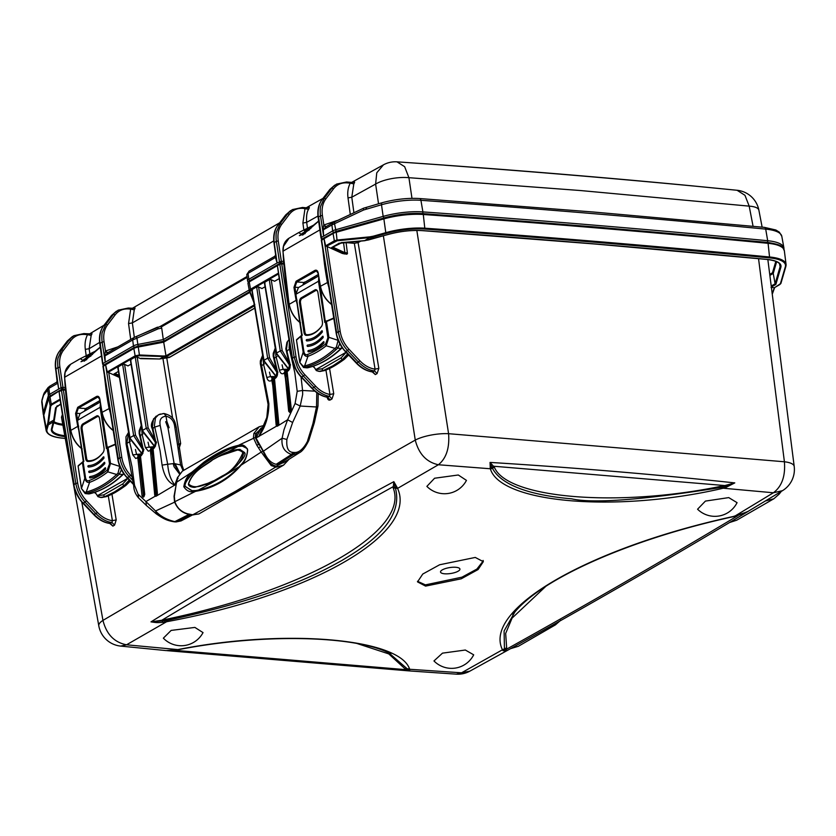 <?xml version="1.0" encoding="UTF-8"?>
<svg xmlns="http://www.w3.org/2000/svg" width="836" height="836" viewBox="0 0 836 836"><rect width="100%" height="100%" fill="white"/><g stroke="black" fill="none" stroke-linecap="round" stroke-linejoin="round"><path stroke-width="1.25" d="M345.696 242.659A6.583 2.006 -8.7 0 1 346.167 243.245L347.462 253.621L346.804 254.196L342.384 253.486L325.632 245.847L324.055 238.688L333.073 233.484A6.876 2.1 -8.7 0 1 335.779 232.408L383.557 218.98A41.236 12.603 -8.7 0 1 423.298 214.497A8157.887 2493.83 -8.7 0 1 597.301 227.977A8157.887 2493.83 -8.7 0 1 768.085 243.318A41.236 12.603 -8.7 0 1 784.335 250.654A41.236 12.603 -8.7 0 1 784.346 250.758L786.059 264.416A40.859 12.488 171.3 0 0 769.946 257.039A8157.51 2493.715 171.3 0 0 599.161 241.698A8157.51 2493.715 171.3 0 0 425.169 228.218A40.859 12.488 171.3 0 0 385.793 232.669L386.169 233.453L373.713 236.954L373.337 236.17L369.7 236.86L369.899 237.591L337.221 240.768L337.023 240.036L369.7 236.86M162.79 358.738L254.405 305.83M254.834 304.555L165.998 355.843L166.427 356.627L139.528 355.749L138.264 347.024L163.699 342.164A12871.349 3934.707 -8.7 0 1 249.849 292.422M326.594 396.337L330.272 399.942L331.976 398.971L333.731 393.725L329.969 394.477L325.946 370.097M81.771 501.955L102.964 620.385C204.12 560.956 308.223 500.858 415.262 440.091L383.369 235.815M416.83 230.443L448.587 433.696L784.408 461.775A24.746 7.493 -7.3 0 1 794.2 466.383L794.2 466.383A24.746 24.746 0 0 1 782.486 490.669L773.384 492.77C781.859 486.458 785.537 476.133 784.408 461.775L758.545 258.648M456.31 674.15L461.545 672.802L502.457 649.781C482.403 609.193 588.847 547.873 733.381 516.47L747.217 511.893M331.902 247.56L332.623 247.028L331.589 247.581L343.272 252.963L342.384 253.486M769.747 274.407L772.474 272.818L773.237 273.435L775.097 283.812L771.22 286.048M769.872 275.389L773.237 273.435L776.654 261.699M346.167 243.245L346.762 242.68L354.339 243.307L358.101 242.597A12854.785 3929.649 -8.7 0 1 360.755 241.113M344.505 253.381L345.446 252.629L345.09 253.475L343.272 252.963L343.753 252.159L344.86 252.524L343.554 242.879M333.982 232.283A1.379 1.035 60 0 0 333.073 233.484L334.348 240.82L337.023 240.036L336.145 231.426M326.374 246.317L337.221 240.768M373.713 236.954L369.899 237.591L364.674 240.611L368.509 239.953L373.713 236.954M368.666 239.911L388.029 234.467A35.634 10.889 -8.7 0 1 422.368 230.59A8122.043 2482.868 -8.7 0 1 596.267 244.06A8122.043 2482.868 -8.7 0 1 766.936 259.4A35.634 10.889 -8.7 0 1 780.855 267.311L775.86 284.428L775.097 283.812L780.082 266.757A0.69 0.648 16.3 0 0 780.855 267.311M341.151 242.628L364.956 240.59M340.774 243.057L338.758 243.286M780.939 283.132A0.69 0.648 -163.7 0 1 780.364 283.832A5.81 1.776 171.3 0 1 779.319 284.846L774.345 287.72L771.064 287.438M729.964 522.27L736.704 520.211L773.822 498.778L765.525 500.931M163.699 342.164L164.284 341.151L163.699 342.164L165.998 355.843L163.417 356.011L163.438 356.784L159.749 358.926L169.384 357.045M249.483 291.482L250.058 291.931L249.483 291.482L250.058 291.931L250.978 289.852L250.507 289.225L249.483 291.482L247.978 283.414A6.876 2.1 -8.7 0 1 247.968 283.394A6.876 2.1 -8.7 0 1 249.222 281.899L277.395 265.629L278.576 273.915L278.388 273.132L250.507 289.225L249.222 281.899A1.379 1.035 -120 0 1 249.65 280.791L277.771 264.563A1.379 1.379 0 0 1 277.886 264.489L280.248 263.121A1.379 1.035 60 0 0 279.83 264.218L281.732 263.862A1.379 0.805 -85.2 0 0 281.053 262.943A1.379 0.805 -85.2 0 0 280.739 263.016A1.379 1.035 60 0 0 280.248 263.121A1.379 1.379 0 0 1 281.053 262.943L283.676 263.162M248.062 283.644A6.876 2.1 -8.7 0 1 247.978 283.414L249.65 280.791M283.738 264.03L281.732 263.862L296.028 356.836C297.146 363.587 300.082 369.533 304.837 374.695L315.747 386.284C320.042 390.767 324.786 393.505 329.969 394.477L329.541 396.254L331.976 398.971M60.756 403.945L56.367 407.048M56.315 407.362L54.465 419.494A0.69 0.606 -171.3 0 1 54.465 419.651L54.465 419.651A0.69 0.606 -171.3 0 1 53.703 420.142L55.604 407.696M52.093 428.042A0.69 0.648 -163.7 0 1 51.518 428.743L53.703 420.142L48.467 423.162L48.342 424.803L53.546 421.793A0.69 0.648 16.3 0 0 54.11 421.344L56.367 407.205L60.788 404.175M511.057 648.381L518.33 646.291L510.556 648.663M396.933 487.21L395.073 487.033L393.829 481.672L397.413 487.942L392.941 486.803C313.364 531.079 236.316 575.565 161.787 620.26L165.518 619.424C307.052 590.07 410.1 530.578 393.192 487.973L393.829 481.672C308.829 527.338 227.883 574.071 150.992 621.869L166.103 620.563C281.607 596.141 326.698 568.626 341.945 560.465C354.934 552.324 405.439 524.799 395.397 488.182L395.25 487.733M444.606 573.789A9.813 2.999 -8.7 0 1 440.885 571.009A9.813 2.999 -8.7 0 1 455.86 567.289A9.813 2.999 -8.7 0 1 459.298 568.198A9.813 2.999 -8.7 0 1 456.184 572.106A9.813 2.999 -8.7 0 1 444.606 573.789M417.498 581.292L425.399 584.876L461.995 577.164L476.886 569.076L483.156 561.05M425.587 586.109L417.53 581.887L422.765 574.039L439.621 564.77L475.256 557.434L483.312 561.667L478.087 569.546L461.232 578.805L425.587 586.109L425.399 584.876M458.285 474.994L434.584 478.234L426.872 486.374A24.746 24.746 0 0 0 466.446 480.376L458.285 474.994M728.741 497.608L705.417 501.088L697.569 509.218A24.746 24.746 0 0 0 737.07 502.666L728.741 497.608M465.349 650.032L442.484 653.146L433.968 660.952A24.746 24.746 0 0 0 473.688 654.828L465.349 650.032M194.892 627.418L171.14 630.417L163.354 638.171A24.746 24.746 0 0 0 203.033 632.601L194.892 627.418M734.781 516.157L773.384 492.77L723.318 488.234L722.858 487.127L734.792 482.894L725.669 487.576L722.189 488.475C616.122 512.917 500.983 503.136 490.45 469.1L492.414 468.191C504.118 490.899 549.294 496.897 571.563 498.81C592.985 503.742 643.02 499.928 721.677 487.367L722.858 487.127M545.866 586.308L512.081 618.107L505.665 633.448L506.731 649.091C586.308 604.825 663.356 560.339 737.885 515.645L735.565 516.178M514.798 612.161L504.087 630.992L504.453 648.851L504.766 649.917L506.731 649.091L505.435 651.505L508.999 649.52C584.354 607.626 657.43 565.554 728.219 523.326L748.272 511.308L737.342 515.645M503.053 650.763L504.766 649.917L505.435 651.505L502.603 650.199L504.589 649.29M725.669 487.576L724.854 485.559L734.792 482.894C655.194 474.399 573.611 467.585 490.042 462.423L494.389 467.272C507.013 498.444 617.459 507.671 721.207 486.238L724.854 485.559L493.71 466.237L491.85 467.136L490.042 462.423L490.293 468.756L438.388 464.753C426.517 462.193 418.805 453.969 415.262 440.091A24.746 7.002 -8.9 0 1 448.587 433.696C449.663 448.054 446.267 458.4 438.388 464.753L397.57 488.391C418.23 533.567 312.006 595.002 166.646 621.712L126.539 644.796L120.656 646.092A24.746 24.746 0 0 1 98.794 625.83L98.794 625.83A24.746 7.628 -10.1 0 1 102.358 620.782A24.746 7.628 -10.1 0 1 102.964 620.385C106.465 634.294 114.323 642.435 126.539 644.796L177.817 649.593C283.78 628.547 399.347 638.087 409.556 668.967L409.232 670.848L407.978 669.751L405.962 669.667L388.761 653.888L357.056 643.511M490.189 467.888L491.85 467.136L492.237 467.846M409.776 669.949L407.602 669.134L461.545 672.802L469.874 671.151A24.746 24.746 0 0 1 456.351 674.161L409.421 670.932L167.179 650.669M179.019 649.562L174.818 650.345L405.962 669.667L409.232 670.848M165.936 650.575L172.665 650.575M407.602 669.134L388.98 652.979M174.348 650.293L170.439 650.669M120.677 646.092L166.05 650.586L178.047 649.75C262.744 632.977 357.129 635.59 390.694 653.825M174.682 650.251L176.678 649.812M161.787 620.26L162.905 622.329C156.416 622.851 155.82 622.548 150.992 621.869L161.787 620.26M162.905 622.329L165.235 621.994L164.65 620.866M61.477 417.258L62.428 414.447M77.654 482.915L73.882 484.357C74.153 489.185 79.504 500.137 83.245 503.094L85.032 502.07C80.246 496.971 77.163 490.711 75.762 483.281L61.456 390.297L63.348 389.931L77.654 482.915C78.772 489.656 81.709 495.612 86.463 500.774L97.373 512.363C101.919 517.097 106.924 519.867 112.39 520.671L116.204 519.898L114.542 525.144L111.982 522.448L110.342 523.42L112.902 526.126L114.542 525.144M109.286 522.573L110.342 523.42C105.117 522.97 99.745 520.044 94.217 514.652L83.098 502.708M82.9 503.199L93.862 514.746C98.721 519.783 104.113 522.699 110.018 523.493L110.08 523.503M108.293 495.863L112.39 520.671L111.982 522.448C106.778 521.977 101.428 519.051 95.941 513.659L94.071 514.265M119.433 377.475L108.753 372.605L121.805 457.428C122.923 464.168 125.849 470.125 130.604 475.276L132.778 477.586M130.604 475.276L129.172 476.583C124.397 471.483 121.304 465.213 119.903 457.794L118.033 458.87C118.304 463.698 123.644 474.649 127.396 477.607L129.172 476.583L133.185 480.836M121.805 457.428L119.903 457.794L105.608 364.81L103.236 366.178L103.559 366.722M155.59 442.662L146.248 428.293L142.381 430.53L154.566 446.163M141.148 358.31L159.801 359.01L140.584 358.644L137.198 357.097L148.15 427.927L155.026 439.914M250.382 307.094L251.04 307.773L171.025 353.973L170.366 353.294M289.622 365.29L280.269 350.911L276.402 353.158L288.587 368.791M279.245 278.587L274.605 281.262L271.209 279.715L282.171 350.556L289.057 362.542M327.419 397.278L327.221 397.413C327.754 399.692 328.767 400.538 330.272 399.942M277.009 372.574L267.656 358.195L263.779 360.431L275.974 376.075M265.064 286.769L261.992 288.545L258.596 286.999L269.558 357.839L276.455 369.836M258.596 286.999L256.642 286.926L252.012 289.59L252.399 290.583M159.875 358.926L169.206 357.547M178.131 444.261L180.649 443.55L178.956 448.765L178.674 447.887M142.987 449.946L133.635 435.577L129.768 437.813L141.953 453.446M131.043 364.151L127.971 365.928L124.585 364.381L135.536 435.211L142.423 447.197M124.585 364.381L122.62 364.297L117.991 366.973L118.378 367.955M118.43 371.435L113.968 374.005L119.266 376.44M112.902 526.126L109.955 523.618M377.057 373.619L374.538 370.881L375.071 369.136L378.833 368.394L377.057 373.619L375.333 374.591L372.229 371.895M327.127 246.536L340.179 331.349C341.297 338.099 344.233 344.045 348.978 349.208L347.546 350.514C342.77 345.404 339.677 339.144 338.277 331.714L336.406 332.791C336.678 337.629 342.018 348.57 345.77 351.538L347.546 350.514L358.466 362.103C363.963 367.506 369.324 370.432 374.538 370.881L372.825 371.853L375.333 374.591M371.644 370.996L373.034 372.166L372.783 371.456M304.837 374.695L303.395 376.001L314.315 387.58C317.858 391.509 324.807 395.919 329.541 396.254L327.837 397.225C323.114 396.881 316.144 392.492 312.591 388.583L301.629 377.026L303.395 376.001C300.406 372.396 300.239 372.647 297.334 367.223L294.136 357.202L292.266 358.278L295.516 368.279C297.459 372.041 299.497 374.956 301.629 377.026L301.472 376.628M278.44 273.539L292.015 358.581C293.217 365.593 296.299 371.769 301.263 377.12L312.236 388.677C316.802 393.411 321.87 396.285 327.451 397.288L327.796 397.246M271.209 279.715L269.255 279.642L264.625 282.317L265.012 283.3M278.388 264.385L277.395 265.629L292.579 358.832M262.838 273.362L268.69 269.976M250.225 280.635L256.077 277.259M106.527 363.608L105.681 364.768L133.854 348.497L135.139 355.833L139.507 354.976L163.417 356.011M134.763 347.295A1.379 1.035 60 0 0 133.854 348.497A6.876 2.1 -8.7 0 1 138.264 347.024L138.295 346.125M128.828 350.733L134.669 347.358M116.204 358.017L122.056 354.642M118.357 459.413L103.236 366.178A1.379 1.035 -120 0 1 103.664 365.071L106.026 363.712A1.379 1.035 60 0 1 106.078 363.681L106.13 363.65A1.379 1.379 0 0 0 106.026 363.712A1.379 1.035 60 0 0 105.608 364.81L107.259 371.926L108.001 372.386L135.599 356.46L139.528 355.749M137.198 357.097L135.233 357.014L130.604 359.689L130.991 360.671M108.753 372.605L108.001 372.386M47.882 422.661L50.15 405.659L50.735 406.16L48.467 423.162L47.882 422.661L46.273 428.68A40.859 12.488 171.3 0 0 46.158 430.582L43.702 417.039A41.236 12.603 -8.7 0 1 43.681 416.934A41.236 12.603 -8.7 0 1 43.817 415.116L48.781 398.103A6.876 2.1 -8.7 0 1 50.014 396.912A1.379 1.035 -120 0 1 50.432 395.804L59.398 390.642A1.379 1.379 0 0 1 59.513 390.558L61.874 389.2A1.379 1.035 60 0 0 61.456 390.297L59.095 391.666L74.205 484.901M60.014 390.464L50.014 396.912L51.289 404.237L50.15 405.659L48.781 398.103A1.379 1.296 16.3 0 1 48.812 397.57L50.432 395.804M50.735 406.16L51.759 404.864L51.289 404.237L60.014 399.2L60.202 399.984L59.095 391.666A1.379 1.035 -120 0 1 59.513 390.558M47.568 424.249A0.69 0.648 16.3 0 0 48.342 424.803L47.046 429.234A0.69 0.648 -163.7 0 1 46.273 428.68L43.817 415.116A1.379 1.296 -163.7 0 1 43.848 414.583L48.812 397.57M336.73 333.345L321.609 240.099L323.981 238.73A1.379 1.035 60 0 1 324.399 237.633A1.379 1.379 0 0 1 324.472 237.591A1.379 1.035 60 0 0 324.399 237.633L322.038 239.002A1.379 1.035 -120 0 0 321.609 240.099L321.933 240.643M340.179 331.349L338.277 331.714L323.981 238.73L324.901 237.539M783.969 249.389L783.938 248.073A41.236 12.603 171.3 0 0 783.917 247.968A41.236 12.603 171.3 0 0 767.688 240.726A8157.887 2493.83 171.3 0 0 596.904 225.386A8157.887 2493.83 171.3 0 0 422.901 211.905A41.236 12.603 171.3 0 0 383.16 216.388L383.923 217.997L335.978 231.394L324.504 237.581M348.978 349.208L359.898 360.797L356.742 363.096C362.249 368.477 367.621 371.393 372.825 371.853M359.898 360.797C364.496 365.583 369.554 368.362 375.071 369.136L354.339 243.307M560.768 620.207L555.449 624.858L549.534 626.843M307.7 207.819L308.4 207.432A2.748 2.038 -119.4 0 1 308.045 207.725M133.509 308.38L134.168 307.993A2.748 2.08 -120.6 0 1 134.157 308.003A2.748 2.08 -120.6 0 1 133.823 308.285M133.781 308.306L128.242 308.045L118.158 310.177L111.658 315.36L118.148 310.177L128.242 308.045M753.069 226.284L749.192 206.137L580.55 190.545L408.919 177.692L411.981 198.351M72.262 336.678L67.507 340.848L74.007 335.664L83.778 333.606L84.76 334.442C79.033 334.055 74.467 336.009 71.07 340.304L63.39 350.357C60.119 354.798 58.948 360.347 59.878 367.025L62.961 387.35L61.07 387.705L57.987 367.391C57.715 366.785 57.402 359.407 58.175 357.724L61.676 349.835L59.711 350.974C56.346 355.394 55.061 361.277 55.834 368.624L58.687 389.074L57.705 383.16L58.708 389.064L61.07 387.705A1.379 1.035 60 0 0 62.198 389.064M90.581 333.951L91.155 333.606C92.242 333.031 92.242 333.648 91.155 335.455L87.561 334.672L89.786 334.118M90.811 333.888L83.778 333.606M322.957 198.404L306.258 207.777L322.968 198.393M279.621 222.836L132.234 308.38L279.652 222.794M363.555 210.014L334.515 223.724L334.567 221.906L332.749 222.815L363.524 208.216L363.555 210.014L381.498 204.757L383.16 216.388L335.382 229.827A6.876 2.1 171.3 0 0 332.676 230.903L323.595 236.139L322.895 230.057L323.762 225.051L336.594 220.673A2.748 1.808 -108.5 0 0 336.699 220.882M336.072 231.373L334.515 223.724L331.892 224.947L332.676 230.903A1.379 1.035 60 0 0 333.752 232.241M334.484 221.927L363.451 208.258M365.917 209.136L366.659 207.234M363.524 208.216L381.895 202.793A2.748 0.972 74.3 0 0 381.498 204.757A40.912 12.509 -8.7 0 1 420.926 200.306A8157.563 2493.725 -8.7 0 1 594.929 213.786A8157.563 2493.725 -8.7 0 1 765.703 229.127A40.912 12.509 -8.7 0 1 781.806 236.306L783.917 247.968M737.08 190.274L744.949 195.29L749.192 206.137A24.746 7.66 -10.9 0 1 758.889 210.233A24.746 24.746 0 0 0 737.08 190.274L690.661 185.707M58.687 389.074L49.617 394.32A6.876 2.1 171.3 0 0 48.383 395.522L43.42 412.535A41.236 12.603 171.3 0 0 43.273 414.248A41.236 12.603 171.3 0 0 43.284 414.353L43.65 415.617M50.693 395.658A1.379 1.035 -120 0 1 49.617 394.32L48.833 388.364L43.566 395.24L43.65 394.237L42.03 399.786A2.748 2.592 -163.7 0 0 41.946 400.789L43.566 395.24M56.754 382.188L57.412 383.421L48.833 388.364L49.972 386.107L48.101 387.528L47.61 389.367L48.383 395.522A1.379 1.296 16.3 0 0 49.376 396.619M43.848 394.592L44.329 392.763L48.101 387.528M690.452 185.686L691.309 185.759M692.605 185.916L691.403 185.78C610.823 178.047 528.697 171.181 445.045 165.183L444.533 165.173C529.355 171.349 612.046 178.256 692.605 185.916M378.53 203.733L375.615 184.077A24.746 8.402 -8.4 0 1 408.919 177.692L404.645 166.688L396.995 161.839L444.271 165.1M353.315 182.373L353.377 182.332A2.748 2.027 -119.1 0 0 353.68 182.07C354.861 181.516 354.903 182.143 353.806 183.941L351.789 197.223L375.615 184.077L376.764 172.801L383.452 164.838L351.674 182.394M317.952 216.054L306.676 222.366L302.893 223.045L305.015 208.519L307.105 207.85L302.465 207.464L292.381 209.596L285.881 214.779L292.381 209.596L302.465 207.464M274.532 243.098L274.208 242.555L276.361 241.311C276.089 240.705 275.775 233.328 276.549 231.656L280.05 223.766L278.085 224.894C274.72 229.315 273.435 235.198 274.208 242.555L277.082 262.985L248.825 279.308L248.052 273.351L276.079 257.091L277.082 262.985L275.128 256.119M247.101 276.977L161.087 326.719L160.042 326.521L161.087 326.719L161.724 328.12L158.171 328.82L136.926 338.152L136.299 336.48L133.53 337.828L157.534 327.148L158.171 328.82M162.017 325.768L161.087 326.719L162.017 325.768M164.284 341.151L163.302 339.583L137.867 344.442L136.926 338.152L132.684 339.959L133.457 345.916L105.221 362.207L102.138 341.903C101.867 341.307 101.543 333.919 102.326 332.237L105.827 324.347L103.863 325.486C100.498 329.906 99.202 335.79 99.986 343.136L104.03 341.537C103.1 334.86 104.27 329.311 107.541 324.87L105.827 324.347L113.508 314.294L115.211 314.817L107.541 324.87M134.168 307.993C135.275 307.429 135.307 308.056 134.251 309.863L130.656 309.101L132.778 308.526M134.251 309.863L132.36 322.895L128.545 323.584L130.656 309.101L128.911 308.954C123.185 308.568 118.618 310.522 115.211 314.817M116.413 311.191L111.491 315.506L103.591 325.841M103.162 364.13L102.849 363.587L103.162 364.13M107.687 352.771L104.949 355.969L105.221 362.207L104.521 356.136L105.472 351.015L117.918 346.846M133.812 337.702L132.684 339.959L104.521 356.136M107.865 352.688L105.388 351.12M107.708 352.74A2.748 1.808 71.5 0 1 105.472 351.015L104.03 341.537M106.078 363.681L134.272 347.4L138.233 346.062L137.867 344.442A6.876 2.1 171.3 0 0 133.457 345.916A1.379 1.035 60 0 0 134.544 347.253M249.17 289.998A12871.349 3934.707 171.3 0 0 163.302 339.583L161.724 328.12M247.153 277.385L161.264 326.96M249.901 280.645A1.379 1.035 -120 0 1 248.825 279.308A6.876 2.1 171.3 0 0 247.571 280.791L246.787 274.532L249.18 271.094L246.871 274.678M248.198 282.15L247.581 280.812A6.876 2.1 171.3 0 0 247.581 280.812A6.876 2.1 171.3 0 0 247.665 281.053A1.379 1.296 -30.3 0 0 247.822 281.492L247.822 281.492A1.379 1.296 -30.3 0 0 248.313 281.962M248.898 271.23L274.919 256.203L275.629 254.75L276.079 257.091M273.759 240.914L132.36 322.895L134.345 337.389M290.635 210.599L285.713 214.925L277.813 225.26M277.082 262.985L281.335 261.271A1.379 0.805 -85.2 0 1 280.854 262.943M302.151 207.537L303.134 208.363C297.407 207.976 292.84 209.93 289.444 214.225L281.763 224.288C278.493 228.719 277.322 234.279 278.263 240.946L281.335 261.271L283.54 261.459M308.4 207.422C309.571 206.879 309.623 207.506 308.568 209.303L303.134 208.363M308.568 209.303C306.854 211.905 306.227 216.263 306.676 222.366L307.502 228.395M353.68 182.081L353.053 182.426M353.806 183.941L350.274 183.126L352.426 182.457L346.616 181.976L336.532 184.108L330.032 189.291L336.532 184.108L346.616 181.976M350.284 214.465L348.016 197.892C347.295 192.27 348.037 187.348 350.274 183.126L347.285 182.875C341.558 182.488 336.992 184.442 333.585 188.737L325.915 198.79C322.644 203.232 321.473 208.791 322.403 215.458L320.512 215.824C320.24 215.228 319.916 207.84 320.7 206.168L324.201 198.278L322.236 199.407C318.871 203.827 317.575 209.711 318.359 217.067L320.512 215.824L323.595 236.139L321.223 237.508L321.546 238.061L318.683 217.611M326.082 226.671A2.748 1.808 71.5 0 1 323.845 224.947L322.403 215.458M323.595 236.139L323.323 229.9L325.883 226.775L332.749 222.815M333.031 222.689L331.892 224.947L322.895 230.057M326.239 226.608L323.762 225.051M334.787 185.111L329.865 189.438L321.964 199.773M49.69 386.242L56.545 382.271L57.256 380.819L57.705 383.16M99.609 342.426L89.149 348.696L85.324 349.396C84.603 343.795 85.345 338.883 87.561 334.672L84.76 334.442M91.155 335.455L89.149 348.696L89.891 354.109M313.03 225.584C323.302 217.224 318.37 221.446 302.663 235.083L298.651 232.617L314.409 224.748M286.414 287.103A341.945 256.203 60 0 0 287.145 292.098M287.135 292.098A341.945 256.203 60 0 0 289.204 304.314L296.143 300.312A341.945 256.203 -120 0 1 294.073 288.096A341.945 256.203 -120 0 1 293.969 287.385L294.93 287.208L296.738 281.962L316.436 270.874L318.171 273.497L320.345 286.414C321.923 293.99 325.747 300.093 331.84 304.722M332.038 304.68C325.915 300.03 322.059 293.885 320.47 286.267A341.945 256.203 60 0 1 318.401 274.051L318.401 274.051A341.945 256.203 60 0 1 318.297 273.341L318.297 273.341C317.722 270.686 316.583 269.704 314.879 270.404L296.069 281.262L293.969 287.385M328.861 287.365L327.399 282.265A341.945 256.203 -120 0 1 325.34 270.049A341.945 256.203 -120 0 1 324.608 265.043L322.675 248.595M286.403 287.103C284.282 270.059 283.164 258.073 283.08 251.134L283.488 246.296L289.078 238.155L298.651 232.617M313.281 225.919L304.45 231.018L306.551 230.872M309.393 229.837L299.361 235.637L305.13 233.568M310.929 228.332L302.036 233.474L303.008 233.547M297.094 300.103L296.143 300.312L297.323 304.712M289.204 304.314L289.434 305.433C291.2 312.612 294.909 318.422 300.563 322.853M318.317 274.469L304.377 282.516L302.705 285.139M302.862 285.055L303.562 283.268M295.693 292.088L294.93 287.208L298.661 287.48M347.609 353.941L342.572 359.396L332.937 365.781L323.417 370.463L324.556 370.557A1.379 1.087 68.4 0 0 324.953 370.494L319.989 371.466L324.556 370.557L334.118 365.886L343.721 359.49L348.351 354.725M346.47 352.019L341.161 357.829L322.184 368.791A1.379 1.087 -111.7 0 0 323.417 370.463L318.871 371.372L316.301 370.567L313.615 366.377A2.748 1.776 75.9 0 1 313.531 366.116M316.625 370.651L315.862 369.564L346.031 352.28M322.184 368.791L315.987 369.616M316.301 370.567L319.989 371.466M341.903 347.285A6.469 3.793 94.8 0 1 340.994 348.455A146.906 86.307 94.8 0 1 324.681 360.87A146.906 86.307 94.8 0 1 307.523 367.777L304.252 367.432L305.683 367.067A1.4 1.108 -104.7 0 1 304.586 365.98L307.961 356.314L307.596 354.443A136.028 79.922 -85.2 0 0 316.719 350.096A136.028 79.922 -85.2 0 0 325.58 344.056L326.197 345.78L335.017 348.413A1.4 0.951 47.3 0 0 336.333 349.375L337.713 348.121L336.396 347.076L338.141 340.231M321.442 326.531A37.672 22.133 94.8 0 1 314.137 333.24A37.672 22.133 94.8 0 1 306.133 335.361A4.19 2.456 94.8 0 1 304.022 332.571L299.518 303.102A4.19 2.456 94.8 0 1 301.315 297.783L314.911 289.925A4.19 2.456 94.8 0 1 317.565 291.21A4.19 2.456 94.8 0 1 317.92 292.475L322.424 321.954A4.19 2.456 94.8 0 1 321.599 326.301A4.19 2.456 94.8 0 1 321.442 326.531L321.745 326.071M317.67 291.471A3.48 2.038 -85.2 0 0 315.58 290.635L301.974 298.494A3.48 2.038 -85.2 0 0 300.479 302.914L304.994 332.383A3.48 2.038 -85.2 0 0 306.749 334.703A36.962 21.715 -85.2 0 0 314.597 332.623A36.962 21.715 -85.2 0 0 321.755 326.05M322.362 332.007L321.578 331.411L322.194 330.763L322.362 332.007A43.253 25.404 94.8 0 1 306.906 340.931L306.791 340.91M306.906 340.931A0.7 0.564 -92.1 0 1 306.969 339.541M323.187 337.525L322.414 336.908L323.041 336.26L323.187 337.525A48.833 28.685 94.8 0 1 307.763 346.428L307.585 346.376M324.013 342.969L323.25 342.342L323.877 341.694L324.013 342.969A54.413 31.967 94.8 0 1 308.609 351.862L308.39 351.789M339.761 343.742L337.713 348.121L340.994 348.455A1.4 0.941 46.2 0 0 341.631 348.267C330.983 358.445 319.707 364.945 307.815 367.756A1.4 1.108 76.9 0 0 308.097 367.641M296.55 340.471L299.779 362.479L304.252 367.432L303.52 367.485L306.76 367.83A6.469 3.793 94.8 0 0 307.523 367.777A1.4 1.108 76.9 0 0 307.815 367.756L306.76 367.83M303.52 367.485L299.946 362.646M303.113 366.293L304.586 365.98A145.819 85.669 94.8 0 0 320.157 359.48A145.819 85.669 94.8 0 0 335.017 348.413L336.396 347.076M325.852 321.369L325.538 320.92L325.664 321.473A0.7 0.522 60 0 0 325.476 322.017L327.89 337.828L328.893 337.336L326.197 345.78A137.94 81.04 -85.2 0 1 317.21 351.914A137.94 81.04 -85.2 0 1 307.961 356.314C305.642 356.784 304.043 355.415 303.175 352.186L303.907 351.674C304.534 354.37 305.767 355.29 307.596 354.443M301.932 334.567L302.172 335.466L302.13 334.431M301.294 335.717A0.7 0.596 48.8 0 0 300.761 336.375L303.175 352.186L299.894 362.281L296.498 340.106L300.761 336.375A6.981 2.132 -8.7 0 1 301.493 335.863A0.7 0.522 -120 0 1 301.681 335.32L295.745 294.439L298.4 287.626L295.871 294.293L318.485 281.23L318.777 277.416M325.664 321.473L324.786 322.414L325.235 321.108L325.664 321.473M319.854 283.707L325.235 321.108M94.656 351.663C104.928 343.293 99.996 347.515 84.29 361.152L80.277 358.696L96.035 350.817M81.991 448.953C76.024 444.25 72.262 438.116 70.705 430.54L64.581 377.37C64.435 371.288 66.472 366.91 70.694 364.224L65.103 372.375L64.706 377.214C64.79 384.142 65.908 396.139 68.029 413.183A341.945 256.203 60 0 0 68.761 418.178A341.945 256.203 60 0 0 70.83 430.383L71.06 431.512C72.826 438.691 76.536 444.491 82.189 448.932M70.83 430.383L77.769 426.381A341.945 256.203 -120 0 1 75.7 414.175A341.945 256.203 -120 0 1 75.595 413.465L76.557 413.287L78.365 408.041L98.063 396.954L99.797 399.566L101.971 412.482C103.549 420.059 107.374 426.161 113.466 430.791M113.665 430.759C107.541 426.099 103.674 419.965 102.086 412.336A341.945 256.203 60 0 1 100.027 400.13L100.027 400.13A341.945 256.203 60 0 1 99.923 399.42L99.923 399.42C99.348 396.755 98.209 395.773 96.506 396.483L77.696 407.331L75.595 413.465M110.488 413.433L109.025 408.334A341.945 256.203 -120 0 1 106.966 396.128A341.945 256.203 -120 0 1 106.235 391.123L104.301 374.664M94.907 351.987L86.077 357.087L88.177 356.941M91.019 355.917L80.987 361.716L86.756 359.647M92.556 354.412L83.663 359.543L84.635 359.626M78.72 426.182L77.769 426.381L78.95 430.791M70.694 364.224L80.277 358.696M99.944 400.538L86.003 408.585L84.331 411.218M84.488 411.124L85.188 409.337M77.32 418.167L76.557 413.287L80.287 413.548M129.235 480.01L124.198 485.476L114.563 491.861L105.043 496.532L106.182 496.626A1.379 1.087 68.4 0 0 106.58 496.574L101.616 497.545L106.182 496.626L115.744 491.955L125.348 485.57L129.977 480.794M128.096 478.098L122.787 483.908L103.81 494.87A1.379 1.087 -111.7 0 0 105.043 496.532L100.498 497.451L97.927 496.647L95.241 492.446A2.748 1.776 75.9 0 1 95.158 492.195M98.251 496.72L97.488 495.643L127.657 478.349M103.81 494.87L97.613 495.696M97.927 496.636L101.616 497.545M123.529 473.364A6.469 3.793 94.8 0 1 122.62 474.524A146.906 86.307 94.8 0 1 106.308 486.949A146.906 86.307 94.8 0 1 89.149 493.857L85.878 493.512L87.31 493.146A1.4 1.108 -104.7 0 1 86.212 492.049L89.588 482.382L89.222 480.512A136.028 79.922 -85.2 0 0 98.345 476.175A136.028 79.922 -85.2 0 0 107.207 470.135L107.823 471.859L116.643 474.482A1.4 0.951 47.3 0 0 117.96 475.444L119.339 474.19L118.022 473.155L119.767 466.3M103.068 452.6A37.672 22.133 94.8 0 1 95.764 459.319A37.672 22.133 94.8 0 1 87.759 461.441A4.19 2.456 94.8 0 1 85.648 458.65L81.144 429.181A4.19 2.456 94.8 0 1 82.942 423.852L96.537 416.004A4.19 2.456 94.8 0 1 99.191 417.279A4.19 2.456 94.8 0 1 99.547 418.554L104.051 448.023A4.19 2.456 94.8 0 1 103.225 452.37A4.19 2.456 94.8 0 1 103.068 452.6L103.371 452.14M99.296 417.551A3.48 2.038 -85.2 0 0 97.206 416.715L83.6 424.573A3.48 2.038 -85.2 0 0 82.106 428.993L86.62 458.462A3.48 2.038 -85.2 0 0 88.376 460.772A36.962 21.715 -85.2 0 0 96.224 458.692A36.962 21.715 -85.2 0 0 103.382 452.119M103.988 458.086L103.204 457.491L103.821 456.843L103.988 458.086A43.253 25.404 94.8 0 1 88.532 467.01L88.417 466.979M103.821 456.843A0.7 0.7 0 0 0 103.225 457.093C98.658 462.538 93.757 465.37 88.543 465.61A0.7 0.7 0 0 0 87.874 466.415A0.7 0.7 0 0 0 88.501 467.01A0.7 0.564 -92.1 0 1 88.595 465.61M104.813 463.593L104.04 462.977L104.667 462.329L104.813 463.593A48.833 28.685 94.8 0 1 89.389 472.497L89.212 472.445M105.639 469.048L104.876 468.421L105.503 467.773L105.639 469.048A54.413 31.967 94.8 0 1 90.236 477.941L90.016 477.868M121.387 469.811L119.339 474.19L122.62 474.524A1.4 0.941 46.2 0 0 123.258 474.336C112.609 484.514 101.334 491.014 89.442 493.836A1.4 1.108 76.9 0 0 89.724 493.71M78.176 466.551L81.406 488.558L85.878 493.512L85.147 493.564L88.386 493.898A6.469 3.793 94.8 0 0 89.149 493.857A1.4 1.108 76.9 0 0 89.442 493.836L88.386 493.898M85.147 493.564L81.573 488.715M84.739 492.362L86.212 492.049A145.819 85.669 94.8 0 0 101.783 485.559A145.819 85.669 94.8 0 0 116.643 474.482L118.022 473.155M107.478 447.448L107.186 446.988L107.29 447.553A0.7 0.522 60 0 0 107.102 448.096L109.516 463.907L110.519 463.416L107.823 471.859A137.94 81.04 -85.2 0 1 98.836 477.983A137.94 81.04 -85.2 0 1 89.588 482.382C87.268 482.863 85.669 481.484 84.802 478.265L85.533 477.753C86.16 480.439 87.393 481.358 89.222 480.512M83.558 460.636L83.799 461.545L83.757 460.511M82.921 461.785A0.7 0.596 48.8 0 0 82.388 462.444L84.802 478.265L81.52 488.349L78.124 466.185L82.388 462.444A6.981 2.132 -8.7 0 1 83.119 461.942A0.7 0.522 -120 0 1 83.307 461.399L77.372 420.518L80.026 413.705L77.497 420.362L100.111 407.31L100.404 403.495M107.29 447.553L106.412 448.483L106.862 447.187L107.29 447.553M108.252 447.072L106.862 447.187M143.552 496.709L139.727 462.862L138.254 455.662L139.204 455.557L140.344 460.782L144.022 495.779L143.05 495.873L143.583 496.762M156.823 495.32L153.322 455.557L151.546 447.918L153.563 446.821L153.093 448.859L153.897 448.399L156.186 443.571L152.769 428.21L154.754 427.06L160.073 450.761L162.09 465.13L167.681 464.241L160.198 425.409L154.754 427.06L154.409 425.566L155.486 417.875L158.474 414.802L160.397 414.019M129.12 435.744L129.496 441.638L132.788 454.868L135.704 458.473L137.804 457.689L138.254 455.662M156.708 494.943L154.733 495.058L155.109 496.26L145.913 501.558L138.065 494.17L134.512 485.225L132.036 466.948L126.832 443.185L128.566 432.442M140.573 455.369L140.95 454.105L140.479 456.142L141.294 455.683L143.573 450.844L139.664 432.776L141.263 425.618M141.733 428.44L142.11 434.365L145.391 447.594L148.317 451.2L150.417 450.416L154.733 495.058M284.888 371.006L284.439 373.034L286.32 372.605L287.344 378.175L290.656 411.124L289.925 411.249L284.992 371.006M287.709 460.103L276.288 466.143C271.407 465.182 267.426 461.138 264.354 453.99L262.985 451.147L261.219 452.036L256.84 445.254L253.444 437.865L253.883 433.424L256.391 433.706L255.994 438.022L264.981 454.032C267.802 459.769 271.533 463.196 276.183 464.293L291.503 454.45L293.54 454.565L277.918 464.398L283.592 462.674L296.79 454.376L299.372 452.736L293.54 454.565L294.857 452.495C298.63 452.558 302.329 449.737 305.966 444.02L308.38 439.726M277.918 464.398L276.183 464.293M272.954 377.83L274.73 385.459L278.116 424.845L277.113 424.907L273.759 385.48L272.275 378.29L274.72 377.078M277.124 466.185L236.201 491.234L192.97 514.673L198.843 513.962L192.531 514.871C183.753 514.255 177.754 509.897 174.536 501.788L174.034 496.291L177.483 477.669L182.342 471.138L177.713 477.398L178.005 478.537M176.521 482.247L174.327 496.427L174.839 501.694C177.013 507.891 181.224 511.914 187.483 513.764L192.802 514.809L235.731 491.202L275.765 467.031L271.198 465.568L261.219 452.036L241.217 465.088C228.709 479.592 213.483 488.339 195.54 491.338C190.681 492.812 186.773 491.275 183.815 486.74C184.808 480.366 187.504 475.517 191.883 472.194L203.827 462.245C216.012 453.321 227.517 447.699 238.354 445.369C242.231 443.937 245.335 445.442 247.675 449.872C247.111 456.56 244.958 461.629 241.217 465.088L241.51 464.388L241.217 465.088M274.971 376.733L274.501 378.771L275.316 378.3C277.186 376.9 277.886 374.591 277.416 371.362L273.696 355.394L275.284 348.246M275.755 351.089L275.796 355.488L279.423 370.212C280.259 373.211 281.669 374.309 283.623 373.504L285.295 370.965L283.101 369.282L279.423 370.212M289.601 368.488L287.929 371.027C289.789 369.616 290.489 367.307 290.029 364.088L286.466 349.333L287.553 341.506L288.995 339.667M286.8 350.827L287.281 351.548L286.8 350.827L289.465 349.291L294.847 372.95L297.208 391.3L302.58 390.475L302.684 394.383L300.197 406.035L292.621 422.493L286.873 439.475C286.236 447.835 288.263 452.13 292.955 452.38L293.896 452.485L292.506 454.544M316.802 392.68L316.499 406.975L300.197 406.035L295.087 403.527L287.615 419.756L283.916 429.986L282.108 438.21C281.178 446.539 284.313 451.952 291.503 454.45L292.955 452.38M190.514 514.642L176.929 521.758L174.839 521.633L189.061 514.359M212.062 460.333C204.224 466.425 193.158 470.511 188.549 484.013C196.157 490.638 206.199 483.521 214.204 480.595L222.439 475.872C231.269 471.692 238.103 463.938 242.942 452.61C235.783 445.922 226.483 453.572 218.206 456.78L212.49 459.884M188.863 484.859L194.851 487.357L214.81 481.118L223.076 476.374C230.548 469.999 239.984 467.209 243.893 452.412L239.451 449.371L218.666 456.32M202.448 466.687L194.433 471.671C187.128 479.174 184.087 484.138 185.32 486.583L192.144 490.722M195.896 490.533L191.611 490.701L184.693 485.956C184.746 482.487 187.4 478.15 192.656 472.946C208.895 458.473 224.309 449.569 238.918 446.246L242.294 446.058L247.341 448.65M239.859 449.402L244.446 452.443C247.007 454.732 241.552 461.733 228.061 473.469L210.965 483.292L194.077 487.357M197.954 490.335L210.965 483.292M228.061 473.469L239.399 466.592M194.433 471.671C202.646 462.778 230.966 446.424 238.061 446.487L227.789 451.994M238.061 446.487L242.722 446.09M152.769 428.21L153.249 428.92L152.434 426.705L153.521 418.888L158.474 414.802L163.584 413.527M162.09 465.13C164.201 476.217 168.37 482.842 174.588 484.984L173.292 482.821C170.189 478.265 168.329 472.068 167.681 464.241L174.118 463.541L180.576 464.983L174.672 426.245C173.773 420.759 171.004 417.446 166.354 416.307L164.149 413.559M166.886 421.448L169.123 427.687L167.994 427.927L165.695 421.731L166.886 421.448L165.988 416.265C165.434 413.956 164.42 413.12 162.957 413.747M183.105 470.658L180.576 464.983L182.112 465.401L183.763 470.24M153.26 446.936L153.187 448.054M179.646 473.563L174.118 463.541L167.994 427.927M166.354 416.307L165.622 416.265C165.005 414.008 163.992 413.172 162.592 413.747M138.933 455.202L140.647 454.22M149.602 450.886L151.274 448.347L149.069 446.664L148.045 442.192M136.999 458.159L138.671 455.62L136.467 453.938L135.442 449.475M192.656 514.882L180.994 520.943L176.135 521.915L180.879 520.964M176.208 484.211L155.904 496.302L155.736 495.006L156.259 495.894M155.736 495.006L152.351 455.578L151.358 450.196L150.407 450.343L151.546 447.918M156.28 416.067C151.64 421.114 150.302 425.336 152.256 428.743L155.496 442.035L154.723 446.079L151.274 448.347M155.569 445.86L153.897 448.399M152.298 449.987L151.358 450.196L150.961 448.389M141.242 425.472L139.194 430.77L139.184 433.508L142.883 449.308L142.11 453.352L137.815 455.839M142.966 453.143L141.294 455.683M156.123 495.873L157.408 493.825M156.531 442.359L155.998 441.46M143.05 495.873L142.057 495.947L143.28 497.19L143.938 496.73L144.743 494.4L140.479 456.142M143.917 449.632L143.395 448.744M153.688 446.675L145.391 447.594M155.862 495.79L155.109 496.26L155.904 496.302M138.065 494.17L138.609 497.942C135.484 494.275 133.864 490.356 133.76 486.186L134.512 485.225M141.075 453.948L132.788 454.868M157.011 514.171L155.538 510.974L145.913 501.558L146.384 505.487L156.238 513.837C164.776 519.741 167.722 520.609 174.003 521.789L175.058 521.883M174.128 521.486L175.905 521.706L174.128 521.486M176.135 521.915L175.132 521.883L175.905 521.706M175.048 463.656L179.865 473.301M174.619 502.154L155.538 510.974C160.261 516.188 166.688 519.741 174.839 521.633L173.125 521.392M173.167 463.541L174.024 466.676L179.416 473.855M286.32 372.605L285.567 370.547L287.344 369.805M287.584 369.449L287.114 371.487L287.929 371.027M287.281 369.564L287.208 370.714M274.595 377.956L274.668 376.837M292.621 422.493L287.615 419.756L277.312 426.214L277.113 424.907L277.656 425.796M177.65 477.168L174.734 485.214M284.898 370.996L285.567 370.547M288.984 339.635L286.936 342.29L285.818 348.852L289.517 364.653L288.744 368.697L285.295 370.965M258.773 447.688L260.435 446.623L262.985 451.147M290.447 348.79L289.465 349.291L289.12 347.797L289.392 342.154M289.684 411.218L288.692 411.291L289.914 412.535L290.573 412.075L291.377 409.755L287.114 371.487M290.552 364.977L290.029 364.088M297.208 391.3L295.087 403.527M278.816 423.737L274.501 378.771M278.827 423.424L278.639 424.907M277.416 371.362L277.949 372.26M275.253 348.1L273.215 353.398L273.205 356.126L276.915 371.936L276.141 375.981L271.836 378.457M282.077 364.82L283.101 369.282L287.709 369.293M263.486 451.147L282.108 438.21L286.873 439.475M277.312 426.214L276.517 426.161L277.259 425.702M275.316 378.3L276.988 375.761M277.113 424.907L276.141 424.97L276.517 426.161L255.994 438.022L261.093 428.126M260.947 446.654L258.408 444.125L255.293 437.489L255.732 433.665L263.371 426.569M276.288 466.143L275.765 467.031L276.601 467.073L283.592 465.13L288.922 459.34M301.033 376.869L302.58 390.475L314.879 391.164M263.141 358.383L263.528 364.266L266.809 377.496C267.656 380.485 269.056 381.582 271.021 380.788L272.693 378.248L270.488 376.566L275.096 376.576M266.809 377.496L270.488 376.566L269.474 372.114M268.095 404.446L266.809 417.477L258.951 436.277C265.681 426.621 268.973 415.691 268.847 403.495L261.051 362.699L262.661 355.509M174.839 501.694L195.54 491.338M255.293 437.489L238.354 445.369L238.918 446.246M314.336 422.692L317.983 406.139L316.499 406.975L312.915 423.664L314.336 422.692L308.808 440.478C305.464 447.239 302.318 451.325 299.382 452.725M293.896 452.485L294.857 452.495M262.629 355.321L260.341 360.922L260.309 363.65L268.095 404.425L268.847 403.495M177.713 477.398L176.72 482.163L191.883 472.194L192.656 472.946M312.915 423.664L307.627 440.666M256.391 433.706L261.031 428.157M263.842 425.555L259.275 426.715L253.883 433.424M258.805 436.674L263.121 427.091M320.47 286.267L328.339 282.056M102.086 412.336L109.965 408.125M383.923 217.997A39.856 12.185 -8.7 0 1 422.337 213.65A1.379 0.784 94.1 0 1 422.64 213.577A1.379 0.784 94.1 0 1 423.298 214.497L424.887 229.074A40.17 12.279 171.3 0 0 386.169 233.453M315.747 386.284L312.445 388.186M338.12 243.819L331.589 247.581M780.364 283.832L785.328 266.82A40.17 12.279 171.3 0 0 769.632 257.896A8156.821 2493.506 171.3 0 0 598.869 242.565A8156.821 2493.506 171.3 0 0 424.887 229.074M772.474 272.818L775.829 261.344M422.337 213.65A8156.518 2493.412 -8.7 0 1 596.308 227.141A8156.518 2493.412 -8.7 0 1 767.072 242.482A1.379 0.836 95.5 0 1 767.406 242.398L596.622 227.058L422.64 213.577C410.204 212.856 397.246 214.319 383.745 217.966L385.793 232.669L373.337 236.17M769.632 257.896L768.085 243.318A1.379 0.836 95.5 0 0 767.406 242.398C785.485 245.293 782.329 247.79 784.335 250.654M785.328 266.82A0.69 0.648 16.3 0 0 785.882 266.37L786.059 264.416A40.859 12.488 171.3 0 1 785.903 266.12M334.818 241.447L334.348 240.82L325.632 245.847M388.029 234.467L388.113 234.488C399.974 231.29 411.343 230.004 422.222 230.631L596.11 244.102L766.769 259.432C775.202 260.456 779.674 262.358 780.176 265.127A34.945 10.68 -8.7 0 1 780.082 266.757L779.539 263.768M332.822 247.122L343.753 252.159M344.223 253.977L345.09 253.475A5.601 1.714 171.3 0 1 346.804 254.196M347.462 253.621A6.291 1.923 171.3 0 0 345.446 252.629M771.346 287.03L775.86 284.428M781.294 491.39L779.142 494.139L779.622 492.404M250.978 289.852L278.503 273.957M253.799 302.162L249.567 291.691L163.95 341.172M250.058 291.931L253.517 300.479M64.78 435.702A34.945 10.68 -8.7 0 1 51.968 429.495A34.945 10.68 -8.7 0 1 51.999 428.46M53.723 422.671A34.652 10.596 171.3 0 0 62.899 425.169M53.995 421.72A33.973 10.387 171.3 0 0 62.731 424.249M57.391 405.721L56.754 406.254L57.391 405.721M64.936 436.611A35.634 10.889 -8.7 0 1 51.518 428.743M502.457 649.781L506.491 647.931M721.207 486.238L722.189 488.475M494.389 467.272L490.45 469.1M409.556 668.967L405.282 668.633M393.192 487.973L397.57 488.391M165.518 619.424L166.646 621.712M86.463 500.774L85.032 502.07L95.941 513.659L97.373 512.363M133.551 484.096L127.25 477.22M148.15 427.927L146.248 428.293L135.233 357.014M130.604 359.689L142.695 431.073M282.171 350.556L280.269 350.911L269.255 279.642M264.625 282.317L276.716 353.701M252.012 289.59L264.103 360.985M269.558 357.839L267.656 358.195L256.642 286.926M169.081 357.536A12865.747 3932.993 -8.7 0 1 254.771 308.035M166.782 358.017L180.649 443.55M172.644 418.376L162.978 358.738M117.991 366.973L130.082 438.357M135.536 435.211L133.635 435.577L122.62 364.297M114.96 373.431L119.078 375.333M96.83 402.419L97.06 403.861M111.951 494.16L116.204 519.898M358.101 242.597L378.833 368.394M314.461 276.779L314.691 278.221M329.572 368.457L333.731 393.725M296.028 356.836L294.136 357.202L279.83 264.218L277.468 265.587A1.379 1.035 -120 0 1 277.886 264.489M135.599 356.46L135.139 355.833L107.259 371.926M65.302 389.242L62.679 389.022A1.379 1.379 0 0 0 61.874 389.2A1.379 1.035 60 0 1 62.366 389.095A1.379 0.805 -85.2 0 1 62.679 389.022A1.379 0.805 -85.2 0 1 63.348 389.931L65.365 390.099M51.759 404.864L60.129 400.026M46.158 430.582C47.328 434.73 52.804 437.27 62.575 438.189L62.742 438.158A8156.821 2493.506 171.3 0 0 65.26 438.398M47.046 429.234A40.17 12.279 171.3 0 0 62.742 438.158M345.623 351.141L356.596 362.699M772.192 293.624L774.345 287.72M86.202 355.791L85.324 349.396M767.072 242.482A1.379 0.836 95.5 0 0 767.688 240.726L765.703 229.127A2.748 1.672 -84.5 0 0 764.344 227.361L593.591 212.03L419.62 198.54A2.748 1.557 -85.9 0 1 420.926 200.306L422.901 211.905A1.379 0.784 94.1 0 1 422.462 213.567M353.91 212.752L351.789 197.223L348.016 197.892M303.844 230.046L302.893 223.045M67.246 341.192L59.44 351.329M71.07 340.304L69.357 339.782L61.676 349.835L63.39 350.357M56.158 369.178L55.834 368.624L59.878 367.025M382.251 202.845A2.748 0.972 74.3 0 0 381.895 202.793C394.968 199.261 407.54 197.839 419.62 198.54M43.273 414.248L41.8 402.482A40.912 12.509 -8.7 0 1 41.946 400.789L43.42 412.535A1.379 1.296 -163.7 0 0 44.162 413.527M130.719 339.458L128.545 323.584M128.911 308.954L127.929 308.118M111.387 315.705L103.695 325.632C100.142 330.45 98.826 336.385 99.735 343.429L102.598 363.89A1.379 1.379 0 0 0 103.727 365.039M100.31 343.69L102.849 363.587L105.221 362.207M285.619 215.124L277.918 225.041C274.365 229.858 273.048 235.794 273.968 242.848L275.629 254.75M289.444 214.225L287.73 213.713L280.05 223.766L281.763 224.288M280.572 262.995A1.379 1.035 60 0 1 279.443 261.637L276.361 241.311L278.263 240.946M336.594 220.673L337.66 220.422M325.915 198.79L324.201 198.278L331.882 188.215L333.585 188.737M347.285 182.875L346.303 182.049M329.76 189.636L322.069 199.553C318.516 204.371 317.199 210.306 318.108 217.36L320.972 237.811A1.379 1.379 0 0 0 322.1 238.96M322.299 238.856A1.379 1.035 -120 0 1 321.223 237.508M62.481 389.012A1.379 0.805 -85.2 0 0 62.961 387.35L65.166 387.528M103.925 364.924A1.379 1.035 -120 0 1 102.849 363.587M283.08 251.134L319.864 229.9M314.879 270.415L317.137 271.198M296.069 281.272L296.738 281.962L304.377 282.516L304.826 281.92M313.416 278.963L310.825 278.869M310.166 279.255L312.758 279.339M315.862 369.564L313.803 366.858M325.288 370.264A1.379 1.087 68.4 0 1 324.953 370.494L324.953 370.494C330.199 368.154 332.895 367.485 344.265 359.355L344.265 359.355A1.379 0.961 52.8 0 1 343.721 359.49L342.572 359.396A1.379 0.961 -127.1 0 1 341.161 357.829M313.531 367.088L313.615 366.377M305.683 367.067A146.833 86.265 -85.2 0 0 321.358 360.525A146.833 86.265 -85.2 0 0 336.333 349.375M307.763 346.428A0.7 0.564 -95.7 0 1 307.794 345.038M308.609 351.862A0.7 0.564 -98.5 0 1 308.609 350.472M306.749 334.703L306.133 335.361M304.994 332.383L304.022 332.571M299.518 303.102L300.479 302.914M301.974 298.494L301.315 297.783M314.911 289.925L315.58 290.635M337.859 339.489L337.974 340.294L328.893 337.336L326.468 321.526L333.763 318.056M319.446 281.053L318.485 281.23L324.786 322.414L325.476 322.017A6.981 2.132 -8.7 0 1 326.468 321.526L333.815 318.443M296.675 339.573L296.498 340.106A0.7 0.596 -131.2 0 1 296.675 339.573L301.681 335.32M325.58 344.056L327.89 337.828M303.907 351.674L301.493 335.863L302.172 335.466L295.871 294.293M326.625 320.993L325.559 320.92M64.706 377.214L101.49 355.979M96.506 396.494L98.763 397.267M77.696 407.341L78.365 408.041L86.003 408.585L86.453 407.999M95.043 405.032L92.451 404.948M91.793 405.324L94.384 405.418M97.488 495.643L95.429 492.926M106.914 496.333A1.379 1.087 68.4 0 1 106.58 496.574L106.58 496.574C111.825 494.233 114.511 493.564 125.891 485.423L125.891 485.423A1.379 0.961 52.8 0 1 125.348 485.57L124.198 485.476A1.379 0.961 -127.1 0 1 122.787 483.908M95.158 493.167L95.241 492.446M87.31 493.146A146.833 86.265 -85.2 0 0 102.985 486.604A146.833 86.265 -85.2 0 0 117.96 475.444M89.389 472.497A0.7 0.564 -95.7 0 1 89.421 471.107M90.236 477.941A0.7 0.564 -98.5 0 1 90.236 476.551M88.376 460.772L87.759 461.441M86.62 458.462L85.648 458.65M81.144 429.181L82.106 428.993M83.6 424.573L82.942 423.852M96.537 416.004L97.206 416.715M119.485 465.568L119.6 466.363L110.519 463.416L108.095 447.605L115.389 444.135M101.072 407.122L100.111 407.31L106.412 448.483L107.102 448.096A6.981 2.132 -8.7 0 1 108.095 447.605L115.441 444.512M78.302 465.652L78.124 466.185A0.7 0.596 -131.2 0 1 78.302 465.652L83.307 461.399M107.207 470.135L109.516 463.907M85.533 477.753L83.119 461.942L83.799 461.545L77.497 420.362M107.165 446.988L101.469 409.776M153.093 448.859L157.419 493.512M139.685 457.271L137.804 457.689L142.057 495.947M128.556 432.358L125.964 436.8L126.058 443.958L130.311 441.262M140.166 435.483L140.647 436.204L140.166 435.483L142.925 433.978M273.706 379.889L271.825 380.317L272.275 378.29M192.802 514.809L193.68 514.861M274.187 358.111L274.668 358.822L274.187 358.111L276.946 356.596M283.623 373.504L284.439 373.034L285.421 378.394L288.692 411.291M214.81 481.118L214.204 480.595M242.942 452.61L243.893 452.412M222.439 475.872L223.076 476.374M163.992 413.527L164.337 413.569C174.4 416.338 174.766 421.386 176.302 427.311L174.672 426.245M165.622 416.265C161.014 416.871 159.206 419.912 160.198 425.409M140.344 460.782L139.393 460.981M152.967 453.499L152.016 453.697M153.479 446.884L152.957 448.942L157.231 494.996M286.978 376.127L286.027 376.325M274.365 383.41L273.424 383.609M277.531 425.775L278.701 423.58L274.365 378.844L274.887 376.796M271.021 380.788L271.825 380.317L272.808 385.678L276.141 424.97M258.951 444.146L256.84 445.254M260.769 366.21L264.333 363.879M183.815 486.74L184.766 486.552M785.882 266.37L780.918 283.383L774.564 287.678M332.3 247.414L340.931 243.151L364.83 240.695L388.113 234.488M253.81 302.224L249.368 291.116M54.11 421.344L51.968 429.495M483.114 560.433L483.302 561.677M513.001 614.387C538.259 580.362 627.69 539.617 733.621 516.617L747.259 511.862M512.75 614.721L514.056 613.06M390.82 653.898L389.576 653.271M61.467 417.164L98.794 625.83M82.889 503.199C77.926 497.848 74.843 491.672 73.641 484.661L60.067 399.618M127.041 477.701C122.077 472.361 118.994 466.185 117.782 459.173L102.985 366.471A1.379 1.379 0 0 1 103.664 365.071M133.603 484.619L127.051 477.711M154.346 446.288L142.13 430.833L130.364 360.086M288.368 368.916L276.152 353.461L264.385 282.714M275.755 376.2L263.539 360.744L251.772 289.987M254.792 308.118L169.259 357.536M141.733 453.572L129.517 438.116L117.751 367.37M110.028 523.493L110.676 523.785L110.425 523.033M469.842 671.162L505.372 651.537M732.994 520.462L782.465 490.68M767.845 259.547L794.2 466.383M327.451 397.288L327.984 397.528L327.733 396.797M138.233 346.062L164.002 341.14M43.681 416.934L43.848 414.583M65.271 438.451L62.575 438.189M372.459 371.926C366.576 371.1 361.215 368.195 356.387 363.19L345.425 351.642C340.451 346.282 337.368 340.106 336.156 333.094L321.358 240.402A1.379 1.379 0 0 1 322.038 239.002M772.265 294.178L774.638 287.636M779.142 494.139L773.822 498.778M729.546 522.531L736.694 520.211M555.449 624.858L518.33 646.291M84.091 333.533L74.007 335.664L72.209 336.709L67.34 340.994L59.544 351.12C55.991 355.937 54.674 361.873 55.594 368.916L57.256 380.829M57.13 381.592L56.064 372.354M781.806 236.306L779.371 232.199L775.85 229.994L764.344 227.361M762.139 227.152L758.889 210.233M44.329 392.774L43.65 394.237M41.8 402.482L42.03 399.786M690.348 185.676L691.351 185.759M396.995 161.839A24.746 24.746 0 0 0 383.421 164.849M247.038 276.486L160.428 326.333M136.289 336.48L160.533 326.312M107.51 352.855L133.53 337.828M307.993 207.756L307.105 207.85M353.377 182.332L352.426 182.457M89.462 333.982L103.988 325.256M303.019 284.961L304.607 282.464L318.328 274.542M300.364 322.884C294.397 318.182 290.635 312.037 289.078 304.461L282.955 251.302C282.808 245.22 284.846 240.831 289.068 238.155M318.004 221.446L318.631 221.091M310.898 278.827L313.479 278.921M344.265 359.355L348.643 355.028M322.194 330.763A0.7 0.7 0 0 0 321.599 331.014C317.032 336.459 312.131 339.301 306.916 339.541A0.7 0.7 0 0 0 306.248 340.346A0.7 0.7 0 0 0 306.875 340.931M323.041 336.26A0.7 0.7 0 0 0 322.456 336.49C317.837 341.631 312.915 344.484 307.711 345.038A0.7 0.7 0 0 0 307.721 346.428M323.877 341.694A0.7 0.7 0 0 0 323.302 341.914C318.641 346.825 313.709 349.678 308.505 350.483A0.7 0.7 0 0 0 308.557 351.862M333.752 318.004L325.894 321.379M298.4 287.626L318.547 275.995M342.164 347.661L341.631 348.267M84.645 411.03L86.233 408.532L99.954 400.611M99.63 347.525L100.257 347.159M92.524 404.906L95.105 404.99M125.891 485.423L130.27 481.097M104.667 462.329A0.7 0.7 0 0 0 104.082 462.559C99.463 467.711 94.541 470.553 89.337 471.107A0.7 0.7 0 0 0 89.347 472.497M105.503 467.773A0.7 0.7 0 0 0 104.928 467.993C100.268 472.894 95.335 475.747 90.131 476.551A0.7 0.7 0 0 0 90.183 477.941M115.378 444.073L107.52 447.459M80.026 413.705L100.174 402.064M123.791 473.74L123.258 474.336M140.866 454.167L140.344 456.226L144.618 494.557L143.447 496.762M287.5 369.512L286.978 371.571L291.252 409.901L290.082 412.106M194.245 487.367L193.618 487.336C190.357 486.96 188.622 485.904 188.424 484.159C191.778 471.786 204.527 465.568 212.26 459.946L218.436 456.372C225.741 452.151 232.742 449.81 239.451 449.371M192.071 490.711L195.969 490.523C213.64 487.336 228.719 478.673 241.196 464.523C245 460.667 247.122 455.829 247.55 450.029C246.683 447.281 244.938 445.954 242.304 446.058L242.754 446.1M240.078 449.413L239.462 449.381M176.302 427.311L182.112 465.412M126.058 443.958L133.77 486.186M138.609 497.942L146.384 505.487M289.068 459.246L283.592 465.13M198.843 513.962L283.582 465.13M317.983 406.139L318.234 393.651M182.342 471.138L259.275 426.715L263.862 425.503M261.741 427.792L263.559 426.851"/></g></svg>
